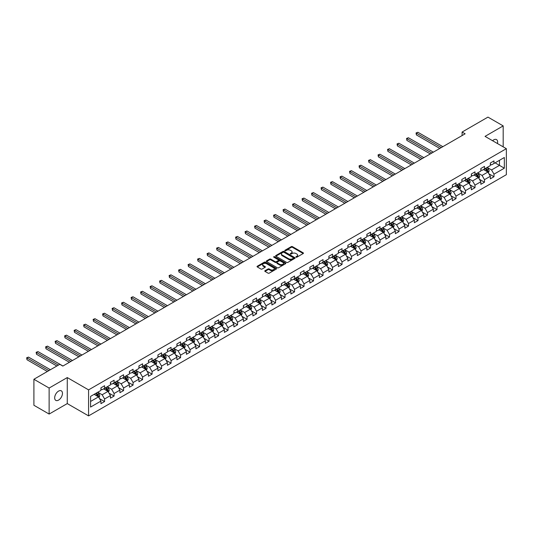 <?xml version="1.0" encoding="UTF-8"?>
<svg xmlns="http://www.w3.org/2000/svg" width="533" height="533" viewBox="0 0 533 533"><rect width="100%" height="100%" fill="white"/><g stroke="black" fill="none" stroke-linecap="round" stroke-linejoin="round"><path stroke-width="0.8" d="M296.022 257.192A0.593 0.34 0 0 0 296.854 257.192L303.204 253.528A0.846 0.486 0 0 0 303.457 253.182A0.846 0.486 0 0 0 303.204 252.842L292.45 246.632A0.846 0.486 0 0 0 291.258 246.632L284.908 250.297A0.593 0.34 0 0 0 285.741 250.776L286.561 250.303A2.705 1.559 0 0 1 290.385 250.303L291.284 250.823A2.705 1.559 0 0 1 292.077 251.922A2.705 1.559 0 0 1 291.284 253.028L290.465 253.501A0.593 0.34 0 0 0 291.298 253.988L292.124 253.515A2.705 1.559 0 0 1 295.948 253.515L296.841 254.028A2.705 1.559 0 0 1 297.634 255.134A2.705 1.559 0 0 1 296.841 256.24L296.022 256.713A0.593 0.34 0 0 0 296.022 257.192L296.022 256.713M58.563 400.103A5.51 3.185 120 0 0 62.161 395.246A5.51 3.185 120 0 0 61.322 390.836A5.51 3.185 120 0 0 58.563 391.109A5.51 3.185 120 0 0 54.966 395.959A5.51 3.185 120 0 0 55.812 400.376A5.51 3.185 120 0 0 58.563 400.103M497.469 143.55A5.51 3.185 120 0 0 496.503 139.579A5.51 3.185 120 0 0 493.745 139.853A5.51 3.185 120 0 0 492.585 140.732M265.021 270.711A0.846 0.486 0 0 0 264.774 271.057A0.846 0.486 0 0 0 265.021 271.404L268.039 273.143A0.846 0.486 0 0 0 269.232 273.143L276.287 269.072A0.846 0.486 0 0 0 276.534 268.725A0.846 0.486 0 0 0 276.287 268.385L265.527 262.169A0.846 0.486 0 0 0 264.335 262.169L257.279 266.24A0.846 0.486 0 0 0 257.033 266.587A0.846 0.486 0 0 0 257.279 266.933L260.923 269.038A0.846 0.486 0 0 0 262.123 269.038L265.141 267.293A0.846 0.486 0 0 0 265.387 266.953A0.846 0.486 0 0 0 265.141 266.607L263.329 265.561A2.259 1.306 0 0 1 262.669 264.641A2.259 1.306 0 0 1 264.068 263.435A2.259 1.306 0 0 1 266.527 263.715L273.609 267.806A2.259 1.306 0 0 1 274.275 268.725A2.259 1.306 0 0 1 272.876 269.931A2.259 1.306 0 0 1 270.411 269.651L269.232 268.972A0.846 0.486 0 0 0 268.039 268.972L265.021 270.711L265.021 271.404L268.039 269.671L268.039 268.972M67.271 377.571L49.129 388.051L33.905 379.263L33.905 405.273L49.129 414.061L67.271 403.588L88.578 415.887L88.578 389.876L67.271 377.571L67.271 403.588M503.185 146.848L503.185 125.901L485.043 136.375L506.35 148.68L88.578 389.876M503.185 125.901L487.962 117.113L462.091 132.051L462.091 135.569M33.905 379.263L59.783 364.319L62.827 366.078L465.136 133.81L462.091 132.051M286.621 262.416A0.846 0.486 0 0 0 287.82 262.416L294.869 258.345A0.846 0.486 0 0 0 295.115 257.999A0.846 0.486 0 0 0 294.869 257.652L284.116 251.443A0.846 0.486 0 0 0 282.916 251.443L275.867 255.514A0.846 0.486 0 0 0 275.621 255.86A0.846 0.486 0 0 0 275.867 256.206L286.621 262.416M274.042 257.326A0.593 0.34 0 0 1 274.642 257.406L274.642 256.706L285.575 263.016A0.846 0.486 0 0 1 285.828 263.362A0.846 0.486 0 0 1 285.575 263.708L278.526 267.779A0.846 0.486 0 0 1 277.333 267.779L266.573 261.57L266.573 260.877A0.846 0.486 0 0 0 266.327 261.223A0.846 0.486 0 0 0 266.573 261.57M266.573 260.877L269.591 259.138A0.846 0.486 0 0 1 270.784 259.138L275.148 261.656A0.846 0.486 0 0 0 276.347 261.656L278.346 260.497A0.846 0.486 0 0 0 278.592 260.151A0.846 0.486 0 0 0 278.346 259.811L273.802 257.186A0.593 0.34 0 0 1 274.642 256.706M88.578 415.887L506.35 174.691L506.35 148.68M99.504 398.611L104.588 401.549L104.588 398.977L110.438 395.606L110.438 398.171L114.089 396.059L114.089 393.494L119.932 390.123L119.932 392.688L123.583 390.576L123.583 388.011L129.432 384.639L129.432 387.205L133.083 385.093L133.083 382.527L138.926 379.156L138.926 381.721L142.584 379.609L142.584 377.044L148.427 373.673L148.427 376.238L152.078 374.126L152.078 371.561L157.921 368.19L157.921 370.755L161.579 368.643L161.579 366.078L167.422 362.707L167.422 365.272L171.073 363.16L171.073 360.594L176.916 357.223L176.916 359.788L180.574 357.676L180.574 355.111L186.417 351.74L186.417 354.305L190.068 352.193L190.068 349.628L195.911 346.257L195.911 348.822L199.569 346.71L199.569 344.145L205.412 340.774L205.412 343.339L209.063 341.227L209.063 338.662L214.906 335.29L214.906 337.855L218.563 335.743L218.563 333.178L224.406 329.807L224.406 332.372L228.057 330.26L228.057 327.695L233.907 324.324L233.907 326.889L237.558 324.777L237.558 322.212L243.401 318.841L243.401 321.406L247.052 319.294L247.052 316.729L252.902 313.357L252.902 315.922L256.553 313.81L256.553 311.245L262.396 307.874L262.396 310.439L266.047 308.327L266.047 305.762L271.897 302.391L271.897 304.956L275.548 302.844L275.548 300.279L281.391 296.908L281.391 299.473L285.042 297.361L285.042 294.796L290.891 291.424L290.891 293.989L294.542 291.877L294.542 289.312L300.385 285.941L300.385 288.506L304.037 286.394L304.037 283.829L309.886 280.451L309.886 283.023L313.537 280.911L313.537 278.346L319.38 274.968L319.38 277.54L323.038 275.428L323.038 272.863L328.881 269.485L328.881 272.057L332.532 269.945L332.532 267.379L338.375 264.002L338.375 266.573L342.033 264.461L342.033 261.896L347.876 258.518L347.876 261.09L351.527 258.978L351.527 256.413L357.37 253.035L357.37 255.607L361.028 253.495L361.028 250.93L366.871 247.552L366.871 250.124L370.522 248.012L370.522 245.446L376.365 242.069L376.365 244.634L380.022 242.528L380.022 239.963L385.865 236.585L385.865 239.15L389.516 237.045L389.516 234.48L395.359 231.102L395.359 233.667L399.017 231.562L399.017 228.997L404.86 225.619L404.86 228.184L408.511 226.079L408.511 223.514L414.361 220.136L414.361 222.701L418.012 220.595L418.012 218.03L423.855 214.652L423.855 217.217L427.506 215.112L427.506 212.547L433.356 209.169L433.356 211.734L437.007 209.629L437.007 207.064L442.85 203.686L442.85 206.251L446.501 204.146L446.501 201.581L452.35 198.203L452.35 200.768L456.001 198.662L456.001 196.097L461.845 192.719L461.845 195.285L465.496 193.179L465.496 190.614L471.345 187.236L471.345 189.801L474.996 187.696L474.996 185.131L480.839 181.753L480.839 184.318L484.49 182.213L484.49 179.648L490.34 176.27L490.34 178.835L493.991 176.729L493.991 174.164L504.338 168.188L504.338 157.501L499.468 160.313L499.468 165.377L504.338 168.188M104.588 401.549L100.937 403.654L100.937 401.089L90.59 407.065L90.59 396.379L100.937 390.403L100.937 387.837L104.588 385.725L104.588 388.297L110.438 384.919L110.438 382.354L114.089 380.242L114.089 382.807L119.932 379.436L119.932 376.871L123.583 374.759L123.583 377.324L129.432 373.953L129.432 371.388L133.083 369.276L133.083 371.841L138.926 368.47L138.926 365.905L142.584 363.792L142.584 366.358L148.427 362.986L148.427 360.421L152.078 358.309L152.078 360.874L157.921 357.503L157.921 354.938L161.579 352.826L161.579 355.391L167.422 352.02L167.422 349.455L171.073 347.343L171.073 349.908L176.916 346.537L176.916 343.972L180.574 341.86L180.574 344.425L186.417 341.053L186.417 338.488L190.068 336.376L190.068 338.941L195.911 335.57L195.911 333.005L199.569 330.893L199.569 333.458L205.412 330.087L205.412 327.522L209.063 325.41L209.063 327.975L214.906 324.604L214.906 322.039L218.563 319.927L218.563 322.492L224.406 319.12L224.406 316.555L228.057 314.443L228.057 317.008L233.907 313.637L233.907 311.072L237.558 308.96L237.558 311.525L243.401 308.154L243.401 305.589L247.052 303.477L247.052 306.042L252.902 302.671L252.902 300.106L256.553 297.994L256.553 300.559L262.396 297.187L262.396 294.622L266.047 292.51L266.047 295.075L271.897 291.704L271.897 289.139L275.548 287.027L275.548 289.592L281.391 286.221L281.391 283.656L285.042 281.544L285.042 284.109L290.891 280.738L290.891 278.173L294.542 276.061L294.542 278.626L300.385 275.255L300.385 272.689L304.037 270.577L304.037 273.143L309.886 269.771L309.886 267.2L313.537 265.094L313.537 267.659L319.38 264.288L319.38 261.716L323.038 259.611L323.038 262.176L328.881 258.805L328.881 256.233L332.532 254.128L332.532 256.693L338.375 253.322L338.375 250.75L342.033 248.644L342.033 251.21L347.876 247.838L347.876 245.267L351.527 243.161L351.527 245.726L357.37 242.355L357.37 239.783L361.028 237.678L361.028 240.243L366.871 236.872L366.871 234.3L370.522 232.195L370.522 234.76L376.365 231.382L376.365 228.817L380.022 226.712L380.022 229.277L385.865 225.899L385.865 223.334L389.516 221.228L389.516 223.793L395.359 220.415L395.359 217.85L399.017 215.745L399.017 218.31L404.86 214.932L404.86 212.367L408.511 210.262L408.511 212.827L414.361 209.449L414.361 206.884L418.012 204.779L418.012 207.344L423.855 203.966L423.855 201.401L427.506 199.295L427.506 201.86L433.356 198.483L433.356 195.917L437.007 193.812L437.007 196.377L442.85 192.999L442.85 190.434L446.501 188.329L446.501 190.894L452.35 187.516L452.35 184.951L456.001 182.846L456.001 185.411L461.845 182.033L461.845 179.468L465.496 177.362L465.496 179.927L471.345 176.55L471.345 173.985L474.996 171.879L474.996 174.444L480.839 171.066L480.839 168.501L484.49 166.396L484.49 168.961L490.34 165.583L490.34 163.018L493.991 160.913L493.991 163.478L504.338 157.501M103.615 388.857L107.999 391.389L102.156 394.76L97.772 392.228M100.937 388.997L102.156 389.703L104.588 388.297M102.156 394.76L104.588 398.977M107.999 391.389L110.438 395.606M113.116 383.374L117.5 385.905L111.65 389.277L107.273 386.745M110.438 383.513L111.65 384.22L114.089 382.807M111.65 389.277L114.089 393.494M117.5 385.905L119.932 390.123M122.61 377.89L126.994 380.422L121.151 383.793L116.767 381.262M119.932 378.03L121.151 378.736L123.583 377.324M121.151 383.793L123.583 388.011M126.994 380.422L129.432 384.639M132.111 372.407L136.495 374.939L130.652 378.31L126.268 375.778M129.432 372.547L130.652 373.247L133.083 371.841M130.652 378.31L133.083 382.527M136.495 374.939L138.926 379.156M141.605 366.924L145.989 369.456L140.146 372.827L135.762 370.295M138.926 367.064L140.146 367.763L142.584 366.358M140.146 372.827L142.584 377.044M145.989 369.456L148.427 373.673M151.106 361.441L155.489 363.972L149.646 367.344L145.262 364.812M148.427 361.581L149.646 362.28L152.078 360.874M149.646 367.344L152.078 371.561M155.489 363.972L157.921 368.19M160.6 355.957L164.983 358.489L159.14 361.86L154.757 359.329M157.921 356.097L159.14 356.797L161.579 355.391M159.14 361.86L161.579 366.078M164.983 358.489L167.422 362.707M170.1 350.474L174.484 353.006L168.641 356.377L164.257 353.845M167.422 350.614L168.641 351.314L171.073 349.908M168.641 356.377L171.073 360.594M174.484 353.006L176.916 357.223M179.594 344.991L183.978 347.523L178.135 350.894L173.751 348.362M176.916 345.131L178.135 345.83L180.574 344.425M178.135 350.894L180.574 355.111M183.978 347.523L186.417 351.74M189.095 339.508L193.479 342.039L187.636 345.411L183.252 342.879M186.417 339.648L187.636 340.347L190.068 338.941M187.636 345.411L190.068 349.628M193.479 342.039L195.911 346.257M198.589 334.024L202.973 336.556L197.13 339.927L192.746 337.396M195.911 334.164L197.13 334.864L199.569 333.458M197.13 339.927L199.569 344.145M202.973 336.556L205.412 340.774M208.09 328.541L212.474 331.073L206.631 334.444L202.247 331.912M205.412 328.681L206.631 329.381L209.063 327.975M206.631 334.444L209.063 338.662M212.474 331.073L214.906 335.29M217.591 323.058L221.968 325.59L216.125 328.961L211.741 326.429M214.906 323.198L216.125 323.897L218.563 322.492M216.125 328.961L218.563 333.178M221.968 325.59L224.406 329.807M227.085 317.575L231.469 320.106L225.626 323.478L221.242 320.946M224.406 317.715L225.626 318.414L228.057 317.008M225.626 323.478L228.057 327.695M231.469 320.106L233.907 324.324M236.585 312.091L240.969 314.623L235.12 317.994L230.736 315.463M233.907 312.231L235.12 312.931L237.558 311.525M235.12 317.994L237.558 322.212M240.969 314.623L243.401 318.841M246.079 306.608L250.463 309.14L244.62 312.511L240.236 309.979M243.401 306.748L244.62 307.448L247.052 306.042M244.62 312.511L247.052 316.729M250.463 309.14L252.902 313.357M255.58 301.125L259.964 303.65L254.114 307.028L249.73 304.496M252.902 301.265L254.114 301.964L256.553 300.559M254.114 307.028L256.553 311.245M259.964 303.65L262.396 307.874M265.074 295.642L269.458 298.167L263.615 301.545L259.231 299.013M262.396 295.782L263.615 296.481L266.047 295.075M263.615 301.545L266.047 305.762M269.458 298.167L271.897 302.391M274.575 290.159L278.959 292.684L273.109 296.062L268.725 293.53M271.897 290.298L273.109 290.998L275.548 289.592M273.109 296.062L275.548 300.279M278.959 292.684L281.391 296.908M284.069 284.675L288.453 287.2L282.61 290.578L278.226 288.047M281.391 284.815L282.61 285.515L285.042 284.109M282.61 290.578L285.042 294.796M288.453 287.2L290.891 291.424M293.57 279.192L297.954 281.717L292.104 285.095L287.72 282.563M290.891 279.332L292.104 280.032L294.542 278.626M292.104 285.095L294.542 289.312M297.954 281.717L300.385 285.941M303.064 273.709L307.448 276.234L301.605 279.612L297.221 277.08M300.385 273.849L301.605 274.548L304.037 273.143M301.605 279.612L304.037 283.829M307.448 276.234L309.886 280.451M312.565 268.226L316.948 270.751L311.099 274.129L306.722 271.597M309.886 268.365L311.099 269.065L313.537 267.659M311.099 274.129L313.537 278.346M316.948 270.751L319.38 274.968M322.059 262.736L326.443 265.267L320.599 268.645L316.216 266.114M319.38 262.882L320.599 263.582L323.038 262.176M320.599 268.645L323.038 272.863M326.443 265.267L328.881 269.485M331.559 257.252L335.943 259.784L330.1 263.162L325.716 260.63M328.881 257.399L330.1 258.099L332.532 256.693M330.1 263.162L332.532 267.379M335.943 259.784L338.375 264.002M341.053 251.769L345.437 254.301L339.594 257.679L335.21 255.147M338.375 251.916L339.594 252.615L342.033 251.21M339.594 257.679L342.033 261.896M345.437 254.301L347.876 258.518M350.554 246.286L354.938 248.818L349.095 252.196L344.711 249.664M347.876 246.433L349.095 247.132L351.527 245.726M349.095 252.196L351.527 256.413M354.938 248.818L357.37 253.035M360.048 240.803L364.432 243.334L358.589 246.712L354.205 244.181M357.37 240.949L358.589 241.649L361.028 240.243M358.589 246.712L361.028 250.93M364.432 243.334L366.871 247.552M369.549 235.32L373.933 237.851L368.09 241.229L363.706 238.697M366.871 235.459L368.09 236.166L370.522 234.76M368.09 241.229L370.522 245.446M373.933 237.851L376.365 242.069M379.043 229.836L383.427 232.368L377.584 235.746L373.2 233.214M376.365 229.976L377.584 230.682L380.022 229.277M377.584 235.746L380.022 239.963M383.427 232.368L385.865 236.585M388.544 224.353L392.928 226.885L387.085 230.263L382.701 227.731M385.865 224.493L387.085 225.199L389.516 223.793M387.085 230.263L389.516 234.48M392.928 226.885L395.359 231.102M398.044 218.87L402.422 221.402L396.579 224.779L392.195 222.248M395.359 219.01L396.579 219.716L399.017 218.31M396.579 224.779L399.017 228.997M402.422 221.402L404.86 225.619M407.538 213.387L411.922 215.918L406.079 219.296L401.695 216.764M404.86 213.526L406.079 214.233L408.511 212.827M406.079 219.296L408.511 223.514M411.922 215.918L414.361 220.136M417.039 207.903L421.423 210.435L415.573 213.813L411.19 211.281M414.361 208.043L415.573 208.749L418.012 207.344M415.573 213.813L418.012 218.03M421.423 210.435L423.855 214.652M426.533 202.42L430.917 204.952L425.074 208.33L420.69 205.798M423.855 202.56L425.074 203.266L427.506 201.86M425.074 208.33L427.506 212.547M430.917 204.952L433.356 209.169M436.034 196.937L440.418 199.469L434.568 202.846L430.184 200.315M433.356 197.077L434.568 197.783L437.007 196.377M434.568 202.846L437.007 207.064M440.418 199.469L442.85 203.686M445.528 191.454L449.912 193.985L444.069 197.363L439.685 194.831M442.85 191.594L444.069 192.3L446.501 190.894M444.069 197.363L446.501 201.581M449.912 193.985L452.35 198.203M455.029 185.97L459.413 188.502L453.563 191.88L449.179 189.348M452.35 186.11L453.563 186.816L456.001 185.411M453.563 191.88L456.001 196.097M459.413 188.502L461.845 192.719M464.523 180.487L468.907 183.019L463.064 186.397L458.68 183.865M461.845 180.627L463.064 181.333L465.496 179.927M463.064 186.397L465.496 190.614M468.907 183.019L471.345 187.236M474.024 175.004L478.407 177.536L472.558 180.914L468.174 178.382M471.345 175.144L472.558 175.85L474.996 174.444M472.558 180.914L474.996 185.131M478.407 177.536L480.839 181.753M483.518 169.521L487.902 172.052L482.059 175.424L477.675 172.899M480.839 169.661L482.059 170.367L484.49 168.961M482.059 175.424L484.49 179.648M487.902 172.052L490.34 176.27M495.084 162.845L499.468 165.377L491.553 169.94L487.175 167.415M490.34 164.177L491.553 164.884L493.991 163.478M491.553 169.94L493.991 174.164M49.129 388.051L49.129 414.061M90.59 401.442L98.505 396.872L94.121 394.34M98.505 396.872L100.937 401.089M488.908 173.791L493.991 176.729M479.407 179.275L484.49 182.213M469.913 184.758L474.996 187.696M460.412 190.241L465.496 193.179M450.918 195.724L456.001 198.662M441.417 201.208L446.501 204.146M431.923 206.691L437.007 209.629M422.422 212.174L427.506 215.112M412.928 217.657L418.012 220.595M403.428 223.14L408.511 226.079M393.934 228.624L399.017 231.562M384.433 234.107L389.516 237.045M374.939 239.59L380.022 242.528M365.438 245.073L370.522 248.012M355.944 250.557L361.028 253.495M346.443 256.04L351.527 258.978M336.949 261.53L342.033 264.461M327.449 267.013L332.532 269.945M317.954 272.496L323.038 275.428M308.454 277.979L313.537 280.911M298.953 283.463L304.037 286.394M289.459 288.946L294.542 291.877M279.958 294.429L285.042 297.361M270.464 299.912L275.548 302.844M260.963 305.396L266.047 308.327M251.469 310.879L256.553 313.81M241.969 316.362L247.052 319.294M232.475 321.845L237.558 324.777M222.974 327.329L228.057 330.26M213.48 332.812L218.563 335.743M203.979 338.295L209.063 341.227M194.485 343.778L199.569 346.71M184.984 349.262L190.068 352.193M175.49 354.745L180.574 357.676M165.99 360.228L171.073 363.16M156.495 365.711L161.579 368.643M146.995 371.195L152.078 374.126M137.501 376.678L142.584 379.609M128 382.161L133.083 385.093M118.499 387.644L123.583 390.576M109.005 393.127L114.089 396.059M296.255 257.279L296.841 256.939A2.705 1.559 0 0 0 297.634 255.84L297.634 255.134M292.077 251.922L292.077 252.629A2.705 1.559 0 0 1 291.284 253.735L290.698 254.068M303.204 252.842L303.204 253.528L292.45 247.332A0.846 0.486 0 0 0 291.258 247.332L285.142 250.863M294.856 258.352L284.116 252.142A0.846 0.486 0 0 0 282.916 252.142L275.881 256.213M293.377 258.239A0.593 0.34 0 0 0 293.377 257.759L283.936 252.302A0.593 0.34 0 0 0 283.096 252.302L282.23 252.802A2.705 1.559 0 0 0 281.437 253.908A2.705 1.559 0 0 0 282.23 255.014L288.686 258.738A2.705 1.559 0 0 0 292.51 258.738L293.377 258.239L293.377 258.945A0.593 0.34 0 0 0 293.55 258.698L293.55 257.999M281.437 253.908L281.437 254.614A2.705 1.559 0 0 0 282.23 255.713L282.23 255.014M293.377 258.945L292.51 259.444A2.705 1.559 0 0 1 288.686 259.444L282.23 255.713M266.587 261.576L269.591 259.837L269.591 259.138M278.592 260.151L278.592 260.857A0.846 0.486 0 0 1 278.346 261.203L276.347 262.356A0.846 0.486 0 0 1 275.148 262.356L270.784 259.837A0.846 0.486 0 0 0 269.591 259.837M274.642 257.406L285.568 263.715M279.678 264.268A2.259 1.306 0 0 0 282.137 264.548A2.259 1.306 0 0 0 283.536 263.342A2.259 1.306 0 0 0 282.876 262.423L280.378 260.983A0.846 0.486 0 0 0 279.185 260.983L277.18 262.136A0.846 0.486 0 0 0 276.933 262.483A0.846 0.486 0 0 0 277.18 262.829L279.678 264.268L279.678 264.974A2.259 1.306 0 0 0 282.137 265.254A2.259 1.306 0 0 0 283.536 264.048L283.536 263.342M276.933 262.483L276.933 263.189A0.846 0.486 0 0 0 277.18 263.529L277.18 262.829M279.678 264.974L277.18 263.529M274.275 268.725L274.275 269.431A2.259 1.306 0 0 1 272.876 270.637A2.259 1.306 0 0 1 270.411 270.351L269.232 269.671A0.846 0.486 0 0 0 268.039 269.671M262.669 264.641L262.669 265.341A2.259 1.306 0 0 0 263.329 266.267L263.329 265.561M265.141 266.607L265.141 267.293L263.329 266.267M276.274 269.078L265.527 262.876A0.846 0.486 0 0 0 264.335 262.876L257.292 266.94M488.381 172.885L489.107 171.06A2.279 1.319 -120 0 0 488.381 169.121L487.122 167.442M484.93 170.34L484.077 169.201M442.85 146.675L417.905 132.271L416.386 133.15L416.386 134.909L439.805 148.434M485.237 168.528L486.496 170.207A2.279 1.319 60 0 1 487.149 171.579L487.875 171.16A2.279 1.319 -120 0 0 487.222 169.787L485.969 168.108M485.396 168.441L486.789 170.3A1.159 0.673 60 0 1 487.002 170.653L487.875 171.16M416.386 134.909L416.053 132.957L441.331 147.554M416.053 132.957L417.905 132.271M478.887 178.368L479.613 176.543A2.279 1.319 -120 0 0 478.881 174.604L477.628 172.925M475.436 175.823L474.583 174.684M433.356 152.158L408.411 137.754L406.886 138.633L406.886 140.392L430.311 153.917M475.736 174.011L476.995 175.69A2.279 1.319 60 0 1 477.648 177.063L478.381 176.643A2.279 1.319 -120 0 0 477.728 175.27L476.469 173.591M475.896 173.925L477.288 175.783A1.159 0.673 60 0 1 477.501 176.137L478.381 176.643M406.886 140.392L406.552 138.44L431.83 153.038M406.552 138.44L408.411 137.754M469.386 183.852L470.113 182.026A2.279 1.319 -120 0 0 469.386 180.087L468.127 178.408M465.935 181.307L465.082 180.167M423.855 157.641L398.911 143.237L397.391 144.117L397.391 145.875L420.81 159.4M466.242 179.494L467.494 181.173A2.279 1.319 60 0 1 468.147 182.546L468.88 182.126A2.279 1.319 -120 0 0 468.227 180.754L466.975 179.075M466.402 179.408L467.794 181.267A1.159 0.673 60 0 1 468.007 181.62L468.88 182.126M397.391 145.875L397.052 143.923L422.336 158.521M397.052 143.923L398.911 143.237M459.892 189.335L460.619 187.509A2.279 1.319 -120 0 0 459.886 185.571L458.633 183.892M456.441 186.79L455.588 185.651M414.354 163.125L389.416 148.727L387.891 149.6L387.891 151.359L411.316 164.884M456.741 184.978L458 186.657A2.279 1.319 60 0 1 458.653 188.029L459.386 187.609A2.279 1.319 -120 0 0 458.733 186.237L457.474 184.558M456.901 184.891L458.293 186.75A1.159 0.673 60 0 1 458.507 187.103L459.386 187.609M387.891 151.359L387.558 149.407L412.835 164.004M387.558 149.407L389.416 148.727M450.392 194.818L451.118 192.993A2.279 1.319 -120 0 0 450.392 191.054L449.132 189.375M446.94 192.273L446.088 191.134M404.86 168.608L379.916 154.21L378.397 155.083L378.397 156.842L401.815 170.367M447.247 190.461L448.5 192.14A2.279 1.319 60 0 1 449.152 193.512L449.885 193.093A2.279 1.319 -120 0 0 449.232 191.72L447.973 190.041M447.407 190.374L448.799 192.233A1.159 0.673 60 0 1 449.013 192.586L449.885 193.093M378.397 156.842L378.057 154.89L403.334 169.487M378.057 154.89L379.916 154.21M440.898 200.301L441.617 198.476A2.279 1.319 -120 0 0 440.891 196.537L439.638 194.858M437.446 197.756L436.594 196.617M395.359 174.091L370.422 159.693L368.896 160.566L368.896 162.325L392.321 175.85M437.746 195.944L439.005 197.623A2.279 1.319 60 0 1 439.658 198.996L440.391 198.576A2.279 1.319 -120 0 0 439.738 197.203L438.479 195.524M437.906 195.858L439.299 197.716A1.159 0.673 60 0 1 439.512 198.069L440.391 198.576M368.896 162.325L368.563 160.373L393.84 174.971M368.563 160.373L370.422 159.693M431.397 205.785L432.123 203.959A2.279 1.319 -120 0 0 431.397 202.02L430.138 200.341M427.946 203.24L427.093 202.1M385.865 179.574L360.921 165.177L359.402 166.049L359.402 167.808L382.821 181.333M428.252 201.434L429.505 203.106A2.279 1.319 60 0 1 430.158 204.479L430.891 204.059A2.279 1.319 -120 0 0 430.238 202.687L428.978 201.008M428.412 201.341L429.805 203.2A1.159 0.673 60 0 1 430.018 203.553L430.891 204.059M359.402 167.808L359.062 165.856L384.34 180.454M359.062 165.856L360.921 165.177M421.903 211.268L422.622 209.442A2.279 1.319 -120 0 0 421.896 207.504L420.644 205.825M418.452 208.723L417.599 207.584M376.365 185.058L351.427 170.66L349.901 171.533L349.901 173.292L373.32 186.816M418.751 206.917L420.011 208.59A2.279 1.319 60 0 1 420.664 209.962L421.396 209.542A2.279 1.319 -120 0 0 420.737 208.17L419.484 206.491M418.911 206.824L420.304 208.683A1.159 0.673 60 0 1 420.517 209.036L421.396 209.542M349.901 173.292L349.568 171.34L374.846 185.937M349.568 171.34L351.427 170.66M412.402 216.751L413.128 214.926A2.279 1.319 -120 0 0 412.402 212.987L411.143 211.308M408.951 214.206L408.098 213.067M366.871 190.541L341.926 176.143L340.407 177.016L340.407 178.775L363.826 192.3M409.257 212.401L410.51 214.073A2.279 1.319 60 0 1 411.163 215.445L411.896 215.026A2.279 1.319 -120 0 0 411.243 213.653L409.984 211.974M409.417 212.307L410.81 214.166A1.159 0.673 60 0 1 411.023 214.519L411.896 215.026M340.407 178.775L340.067 176.823L365.345 191.42M340.067 176.823L341.926 176.143M402.908 222.234L403.628 220.409A2.279 1.319 -120 0 0 402.901 218.47L401.642 216.791M399.457 219.689L398.604 218.55M357.37 196.024L332.432 181.626L330.906 182.506L330.906 184.258L354.325 197.783M399.757 217.884L401.016 219.556A2.279 1.319 60 0 1 401.669 220.929L402.395 220.509A2.279 1.319 -120 0 0 401.742 219.136L400.49 217.457M399.917 217.79L401.309 219.649A1.159 0.673 60 0 1 401.522 220.002L402.395 220.509M330.906 184.258L330.573 182.306L355.851 196.904M330.573 182.306L332.432 181.626M393.407 227.718L394.134 225.892A2.279 1.319 -120 0 0 393.407 223.953L392.148 222.274M389.956 225.173L389.103 224.033M347.876 201.507L322.931 187.11L321.412 187.989L321.412 189.741L344.831 203.266M390.263 223.367L391.515 225.039A2.279 1.319 60 0 1 392.168 226.412L392.901 225.992A2.279 1.319 -120 0 0 392.248 224.62L390.989 222.941M390.423 223.274L391.815 225.133A1.159 0.673 60 0 1 392.022 225.486L392.901 225.992M321.412 189.741L321.073 187.796L346.35 202.387M321.073 187.796L322.931 187.11M383.913 233.201L384.633 231.375A2.279 1.319 -120 0 0 383.907 229.437L382.647 227.758M380.462 230.656L379.609 229.516M338.375 206.991L313.431 192.593L311.912 193.472L311.912 195.225L335.33 208.749M380.762 228.85L382.021 230.523A2.279 1.319 60 0 1 382.674 231.895L383.4 231.475A2.279 1.319 -120 0 0 382.747 230.103L381.495 228.424M380.922 228.757L382.314 230.616A1.159 0.673 60 0 1 382.527 230.969L383.4 231.475M311.912 195.225L311.578 193.279L336.856 207.87M311.578 193.279L313.431 192.593M374.413 238.684L375.139 236.859A2.279 1.319 -120 0 0 374.406 234.92L373.153 233.241M370.961 236.139L370.109 235M328.881 212.474L303.937 198.076L302.411 198.956L302.411 200.708L325.836 214.233M371.268 234.333L372.52 236.006A2.279 1.319 60 0 1 373.173 237.378L373.906 236.958A2.279 1.319 -120 0 0 373.253 235.586L371.994 233.907M371.421 234.24L372.82 236.099A1.159 0.673 60 0 1 373.027 236.452L373.906 236.958M302.411 200.708L302.078 198.762L327.355 213.353M302.078 198.762L303.937 198.076M364.918 244.167L365.638 242.342A2.279 1.319 -120 0 0 364.912 240.403L363.653 238.724M361.467 241.622L360.608 240.483M319.38 217.957L294.436 203.559L292.917 204.439L292.917 206.191L316.336 219.716M361.767 239.817L363.026 241.489A2.279 1.319 60 0 1 363.679 242.861L364.405 242.442A2.279 1.319 -120 0 0 363.753 241.069L362.5 239.39M361.927 239.723L363.319 241.582A1.159 0.673 60 0 1 363.533 241.935L364.405 242.442M292.917 206.191L292.584 204.246L317.861 218.836M292.584 204.246L294.436 203.559M355.418 249.651L356.144 247.825A2.279 1.319 -120 0 0 355.411 245.886L354.159 244.207M351.967 247.105L351.114 245.966M309.886 223.44L284.942 209.043L283.416 209.922L283.416 211.674L306.841 225.199M352.273 245.3L353.526 246.972A2.279 1.319 60 0 1 354.179 248.345L354.911 247.925A2.279 1.319 -120 0 0 354.258 246.552L352.999 244.874M352.426 245.207L353.825 247.065A1.159 0.673 60 0 1 354.032 247.419L354.911 247.925M283.416 211.674L283.083 209.729L308.36 224.32M283.083 209.729L284.942 209.043M345.924 255.134L346.643 253.315A2.279 1.319 -120 0 0 345.917 251.369L344.658 249.691M342.472 252.589L341.613 251.449M300.385 228.924L275.441 214.526L273.922 215.405L273.922 217.158L297.341 230.682M342.772 250.783L344.032 252.455A2.279 1.319 60 0 1 344.684 253.828L345.411 253.408A2.279 1.319 -120 0 0 344.758 252.036L343.505 250.357M342.932 250.69L344.325 252.549A1.159 0.673 60 0 1 344.538 252.902L345.411 253.408M273.922 217.158L273.589 215.212L298.866 229.803M273.589 215.212L275.441 214.526M336.423 260.617L337.149 258.798A2.279 1.319 -120 0 0 336.416 256.853L335.164 255.174M332.972 258.072L332.119 256.933M290.891 234.407L265.947 220.009L264.421 220.889L264.421 222.641L287.847 236.166M333.278 256.266L334.531 257.939A2.279 1.319 60 0 1 335.184 259.311L335.917 258.891A2.279 1.319 -120 0 0 335.264 257.519L334.004 255.84M333.431 256.173L334.831 258.032A1.159 0.673 60 0 1 335.037 258.385L335.917 258.891M264.421 222.641L264.088 220.695L289.366 235.286M264.088 220.695L265.947 220.009M326.922 266.1L327.648 264.281A2.279 1.319 -120 0 0 326.922 262.336L325.663 260.657M323.471 263.555L322.618 262.416M281.391 239.89L256.446 225.492L254.927 226.372L254.927 228.124L278.346 241.649M323.778 261.75L325.037 263.422A2.279 1.319 60 0 1 325.69 264.794L326.416 264.375A2.279 1.319 -120 0 0 325.763 263.002L324.51 261.323M323.937 261.656L325.33 263.515A1.159 0.673 60 0 1 325.543 263.868L326.416 264.375M254.927 228.124L254.594 226.179L279.872 240.769M254.594 226.179L256.446 225.492M317.428 271.583L318.154 269.765A2.279 1.319 -120 0 0 317.421 267.819L316.169 266.14M313.977 269.038L313.124 267.899M271.897 245.373L246.952 230.976L245.427 231.855L245.427 233.607L268.852 247.132M314.277 267.233L315.536 268.912A2.279 1.319 60 0 1 316.189 270.278L316.922 269.858A2.279 1.319 -120 0 0 316.269 268.485L315.01 266.806M314.437 267.14L315.836 268.998A1.159 0.673 60 0 1 316.042 269.352L316.922 269.858M245.427 233.607L245.093 231.662L270.371 246.253M245.093 231.662L246.952 230.976M307.927 277.067L308.654 275.248A2.279 1.319 -120 0 0 307.927 273.302L306.668 271.623M304.476 274.522L303.623 273.382M262.396 250.856L237.451 236.459L235.932 237.338L235.932 239.097L259.351 252.615M304.783 272.716L306.042 274.395A2.279 1.319 60 0 1 306.695 275.768L307.421 275.341A2.279 1.319 -120 0 0 306.768 273.969L305.516 272.29M304.943 272.623L306.335 274.482A1.159 0.673 60 0 1 306.548 274.835L307.421 275.341M235.932 239.097L235.599 237.145L260.877 251.736M235.599 237.145L237.451 236.459M298.433 282.55L299.16 280.731A2.279 1.319 -120 0 0 298.427 278.786L297.174 277.107M294.982 280.005L294.129 278.866M252.902 256.34L227.957 241.942L226.432 242.821L226.432 244.58L249.857 258.099M295.282 278.199L296.541 279.878A2.279 1.319 60 0 1 297.194 281.251L297.927 280.824A2.279 1.319 -120 0 0 297.274 279.452L296.015 277.773M295.442 278.106L296.841 279.965A1.159 0.673 60 0 1 297.048 280.318L297.927 280.824M226.432 244.58L226.099 242.628L251.376 257.219M226.099 242.628L227.957 241.942M288.933 288.033L289.659 286.214A2.279 1.319 -120 0 0 288.933 284.269L287.673 282.59M285.481 285.488L284.629 284.349M243.401 261.823L218.457 247.425L216.938 248.305L216.938 250.064L240.356 263.582M285.788 283.683L287.04 285.362A2.279 1.319 60 0 1 287.7 286.734L288.426 286.308A2.279 1.319 -120 0 0 287.773 284.935L286.521 283.256M285.948 283.589L287.34 285.448A1.159 0.673 60 0 1 287.554 285.801L288.426 286.308M216.938 250.064L216.605 248.111L241.882 262.702M216.605 248.111L218.457 247.425M279.439 293.516L280.165 291.698A2.279 1.319 -120 0 0 279.432 289.752L278.179 288.073M275.987 290.971L275.135 289.832M233.9 267.306L208.963 252.909L207.437 253.788L207.437 255.547L230.862 269.065M276.287 289.166L277.546 290.845A2.279 1.319 60 0 1 278.199 292.217L278.932 291.791A2.279 1.319 -120 0 0 278.279 290.418L277.02 288.746M276.447 289.073L277.84 290.931A1.159 0.673 60 0 1 278.053 291.284L278.932 291.791M207.437 255.547L207.104 253.595L232.381 268.186M207.104 253.595L208.963 252.909M269.938 299.006L270.664 297.181A2.279 1.319 -120 0 0 269.938 295.235L268.679 293.556M266.487 296.455L265.634 295.315M224.406 272.789L199.462 258.392L197.943 259.271L197.943 261.03L221.362 274.548M266.793 294.649L268.046 296.328A2.279 1.319 60 0 1 268.699 297.7L269.431 297.274A2.279 1.319 -120 0 0 268.779 295.902L267.519 294.229M266.953 294.556L268.346 296.415A1.159 0.673 60 0 1 268.559 296.768L269.431 297.274M197.943 261.03L197.603 259.078L222.887 273.669M197.603 259.078L199.462 258.392M260.444 304.49L261.163 302.664A2.279 1.319 -120 0 0 260.437 300.719L259.185 299.04M256.993 301.938L256.14 300.799M214.906 278.273L189.968 263.875L188.442 264.754L188.442 266.513L211.868 280.032M257.292 300.132L258.552 301.811A2.279 1.319 60 0 1 259.205 303.184L259.937 302.757A2.279 1.319 -120 0 0 259.285 301.385L258.025 299.713M257.452 300.039L258.845 301.898A1.159 0.673 60 0 1 259.058 302.251L259.937 302.757M188.442 266.513L188.109 264.561L213.387 279.152M188.109 264.561L189.968 263.875M250.943 309.973L251.669 308.147A2.279 1.319 -120 0 0 250.943 306.202L249.684 304.523M247.492 307.421L246.639 306.282M205.412 283.756L180.467 269.358L178.948 270.238L178.948 271.997L202.367 285.515M247.798 305.616L249.051 307.294A2.279 1.319 60 0 1 249.704 308.667L250.437 308.241A2.279 1.319 -120 0 0 249.784 306.868L248.525 305.196M247.958 305.522L249.351 307.381A1.159 0.673 60 0 1 249.564 307.734L250.437 308.241M178.948 271.997L178.608 270.044L203.886 284.635M178.608 270.044L180.467 269.358M241.449 315.456L242.169 313.631A2.279 1.319 -120 0 0 241.442 311.685L240.19 310.006M237.998 312.904L237.145 311.765M195.911 289.239L170.973 274.841L169.447 275.721L169.447 277.48L192.866 290.998M238.298 311.099L239.557 312.778A2.279 1.319 60 0 1 240.21 314.15L240.943 313.724A2.279 1.319 -120 0 0 240.29 312.351L239.031 310.679M238.458 311.005L239.85 312.864A1.159 0.673 60 0 1 240.063 313.217L240.943 313.724M169.447 277.48L169.114 275.528L194.392 290.119M169.114 275.528L170.973 274.841M231.948 320.939L232.674 319.114A2.279 1.319 -120 0 0 231.948 317.168L230.689 315.489M228.497 318.388L227.644 317.248M186.417 294.722L161.472 280.325L159.953 281.204L159.953 282.963L183.372 296.481M228.804 316.582L230.056 318.261A2.279 1.319 60 0 1 230.709 319.633L231.442 319.207A2.279 1.319 -120 0 0 230.789 317.835L229.53 316.162M228.963 316.489L230.356 318.348A1.159 0.673 60 0 1 230.569 318.701L231.442 319.207M159.953 282.963L159.614 281.011L184.891 295.602M159.614 281.011L161.472 280.325M222.454 326.423L223.174 324.597A2.279 1.319 -120 0 0 222.448 322.652L221.188 320.973M219.003 323.871L218.15 322.731M176.916 300.206L151.978 285.808L150.453 286.687L150.453 288.446L173.871 301.964M219.303 322.065L220.562 323.744A2.279 1.319 60 0 1 221.215 325.117L221.941 324.69A2.279 1.319 -120 0 0 221.288 323.318L220.036 321.646M219.463 321.972L220.855 323.831A1.159 0.673 60 0 1 221.068 324.184L221.941 324.69M150.453 288.446L150.119 286.494L175.397 301.085M150.119 286.494L151.978 285.808M212.953 331.906L213.68 330.08A2.279 1.319 -120 0 0 212.953 328.135L211.694 326.456M209.502 329.354L208.65 328.215M167.422 305.689L142.478 291.291L140.959 292.171L140.959 293.93L164.377 307.448M209.809 327.548L211.061 329.227A2.279 1.319 60 0 1 211.714 330.6L212.447 330.174A2.279 1.319 -120 0 0 211.794 328.801L210.535 327.129M209.969 327.455L211.361 329.314A1.159 0.673 60 0 1 211.568 329.667L212.447 330.174M140.959 293.93L140.619 291.977L165.896 306.568M140.619 291.977L142.478 291.291M203.459 337.389L204.179 335.563A2.279 1.319 -120 0 0 203.453 333.618L202.194 331.939M200.008 334.837L199.155 333.698M157.921 311.172L132.977 296.774L131.458 297.654L131.458 299.413L154.876 312.931M200.308 333.032L201.567 334.711A2.279 1.319 60 0 1 202.22 336.083L202.946 335.657A2.279 1.319 -120 0 0 202.293 334.284L201.041 332.612M200.468 332.938L201.86 334.804A1.159 0.673 60 0 1 202.074 335.157L202.946 335.657M131.458 299.413L131.125 297.461L156.402 312.052M131.125 297.461L132.977 296.774M193.959 342.872L194.685 341.047A2.279 1.319 -120 0 0 193.959 339.101L192.699 337.422M190.508 340.321L189.655 339.181M148.427 316.662L123.483 302.258L121.964 303.137L121.964 304.896L145.382 318.414M190.814 338.515L192.067 340.194A2.279 1.319 60 0 1 192.719 341.566L193.452 341.14A2.279 1.319 -120 0 0 192.799 339.768L191.54 338.095M190.967 338.422L192.366 340.287A1.159 0.673 60 0 1 192.573 340.64L193.452 341.14M121.964 304.896L121.624 302.944L146.901 317.535M121.624 302.944L123.483 302.258M184.465 348.355L185.184 346.53A2.279 1.319 -120 0 0 184.458 344.585L183.199 342.906M181.013 345.804L180.154 344.664M138.926 322.145L113.982 307.741L112.463 308.62L112.463 310.379L135.882 323.897M181.313 343.998L182.572 345.677A2.279 1.319 60 0 1 183.225 347.05L183.952 346.623A2.279 1.319 -120 0 0 183.299 345.251L182.046 343.578M181.473 343.905L182.866 345.77A1.159 0.673 60 0 1 183.079 346.124L183.952 346.623M112.463 310.379L112.13 308.427L137.407 323.018M112.13 308.427L113.982 307.741M174.964 353.839L175.69 352.013A2.279 1.319 -120 0 0 174.957 350.068L173.705 348.389M171.513 351.287L170.66 350.148M129.432 327.628L104.488 313.224L102.962 314.104L102.962 315.862L126.388 329.381M171.819 349.481L173.072 351.16A2.279 1.319 60 0 1 173.725 352.533L174.458 352.106A2.279 1.319 -120 0 0 173.805 350.734L172.545 349.062M171.972 349.388L173.372 351.254A1.159 0.673 60 0 1 173.578 351.607L174.458 352.106M102.962 315.862L102.629 313.91L127.907 328.501M102.629 313.91L104.488 313.224M165.47 359.322L166.189 357.496A2.279 1.319 -120 0 0 165.463 355.551L164.204 353.879M162.019 356.77L161.159 355.631M119.932 333.112L94.987 318.707L93.468 319.587L93.468 321.346L116.887 334.864M162.318 354.965L163.578 356.644A2.279 1.319 60 0 1 164.231 358.016L164.957 357.59A2.279 1.319 -120 0 0 164.304 356.224L163.051 354.545M162.478 354.871L163.871 356.737A1.159 0.673 60 0 1 164.084 357.09L164.957 357.59M93.468 321.346L93.135 319.394L118.413 333.984M93.135 319.394L94.987 318.707M155.969 364.805L156.695 362.98A2.279 1.319 -120 0 0 155.962 361.034L154.71 359.362M152.518 362.253L151.665 361.114M110.438 338.595L85.493 324.191L83.967 325.07L83.967 326.829L107.393 340.347M152.824 360.448L154.077 362.127A2.279 1.319 60 0 1 154.73 363.499L155.463 363.08A2.279 1.319 -120 0 0 154.81 361.707L153.551 360.028M152.978 360.355L154.377 362.22A1.159 0.673 60 0 1 154.583 362.573L155.463 363.08M83.967 326.829L83.634 324.877L108.912 339.468M83.634 324.877L85.493 324.191M146.468 370.288L147.195 368.463A2.279 1.319 -120 0 0 146.468 366.517L145.209 364.845M143.017 367.737L142.164 366.597M100.937 344.078L75.992 329.674L74.473 330.553L74.473 332.312L97.892 345.83M143.324 365.931L144.583 367.61A2.279 1.319 60 0 1 145.236 368.983L145.962 368.563A2.279 1.319 -120 0 0 145.309 367.19L144.057 365.511M143.484 365.838L144.876 367.703A1.159 0.673 60 0 1 145.089 368.056L145.962 368.563M74.473 332.312L74.14 330.36L99.418 344.958M74.14 330.36L75.992 329.674M136.974 375.772L137.701 373.946A2.279 1.319 -120 0 0 136.968 372.001L135.715 370.328M133.523 373.22L132.67 372.081M91.443 349.561L66.498 335.157L64.973 336.037L64.973 337.795L88.398 351.314M133.823 371.414L135.082 373.093A2.279 1.319 60 0 1 135.735 374.466L136.468 374.046A2.279 1.319 -120 0 0 135.815 372.674L134.556 370.995M133.983 371.321L135.382 373.187A1.159 0.673 60 0 1 135.589 373.54L136.468 374.046M64.973 337.795L64.64 335.843L89.917 350.441M64.64 335.843L66.498 335.157M127.474 381.255L128.2 379.429A2.279 1.319 -120 0 0 127.474 377.484L126.214 375.812M124.022 378.703L123.17 377.564M81.942 355.045L56.998 340.64L55.479 341.52L55.479 343.279L78.897 356.797M124.329 376.898L125.588 378.577A2.279 1.319 60 0 1 126.241 379.949L126.967 379.529A2.279 1.319 -120 0 0 126.314 378.157L125.062 376.478M124.489 376.804L125.881 378.67A1.159 0.673 60 0 1 126.094 379.023L126.967 379.529M55.479 343.279L55.146 341.327L80.423 355.924M55.146 341.327L56.998 340.64M117.98 386.738L118.706 384.913A2.279 1.319 -120 0 0 117.973 382.967L116.72 381.295M114.528 384.186L113.676 383.047M72.448 360.528L47.504 346.124L45.978 347.003L45.978 348.762L69.403 362.28M114.828 382.381L116.087 384.06A2.279 1.319 60 0 1 116.74 385.432L117.473 385.013A2.279 1.319 -120 0 0 116.82 383.64L115.561 381.961M114.988 382.288L116.387 384.153A1.159 0.673 60 0 1 116.594 384.506L117.473 385.013M45.978 348.762L45.645 346.81L70.922 361.407M45.645 346.81L47.504 346.124M108.479 392.221L109.205 390.396A2.279 1.319 -120 0 0 108.479 388.45L107.22 386.778M105.028 389.67L104.175 388.53M62.947 366.011L38.003 351.607L36.484 352.486L36.484 354.245L56.858 366.011M105.334 387.864L106.593 389.543A2.279 1.319 60 0 1 107.246 390.916L107.972 390.496A2.279 1.319 -120 0 0 107.32 389.123L106.067 387.444M105.494 387.771L106.886 389.636A1.159 0.673 60 0 1 107.1 389.989L107.972 390.496M36.484 354.245L36.151 352.293L58.383 365.132M36.151 352.293L38.003 351.607M98.985 397.705L99.711 395.879A2.279 1.319 -120 0 0 98.978 393.934L97.726 392.261M95.534 395.153L94.681 394.014M50.408 369.735L28.509 357.09L26.983 357.969L26.983 359.728L47.364 371.494M95.833 393.347L97.093 395.026A2.279 1.319 60 0 1 97.746 396.399L98.478 395.979A2.279 1.319 -120 0 0 97.825 394.607L96.566 392.928M95.993 393.254L97.386 395.12A1.159 0.673 60 0 1 97.599 395.473L98.478 395.979M26.983 359.728L26.65 357.776L48.883 370.615M26.65 357.776L28.509 357.09M296.841 256.939L296.841 256.24M290.465 253.988L290.465 253.501M291.284 253.735L291.284 253.028M284.908 250.776L284.908 250.297M291.258 247.332L291.258 246.632M292.45 247.332L292.45 246.632M275.867 256.206L275.867 255.514M282.916 252.142L282.916 251.443M284.116 252.142L284.116 251.443M294.869 258.345L294.869 257.652M288.686 259.444L288.686 258.738M292.51 259.444L292.51 258.738M270.784 259.837L270.784 259.138M275.148 262.356L275.148 261.656M276.347 262.356L276.347 261.656M278.346 261.203L278.346 260.497M285.575 263.708L285.575 263.016M269.232 269.671L269.232 268.972M270.411 270.351L270.411 269.651M257.279 266.933L257.279 266.24M264.335 262.876L264.335 262.169M265.527 262.876L265.527 262.169M276.287 269.072L276.287 268.385M487.675 171.926L489.094 171.106M487.222 169.787L488.381 169.121M485.603 170.72L486.496 170.207M478.181 177.409L479.593 176.59M477.728 175.27L478.881 174.604M476.102 176.21L476.995 175.69M468.68 182.892L470.099 182.073M468.227 180.754L469.386 180.087M466.608 181.693L467.494 181.173M459.186 188.376L460.599 187.556M458.733 186.237L459.886 185.571M457.107 187.176L458 186.657M449.685 193.859L451.105 193.039M449.232 191.72L450.392 191.054M447.607 192.66L448.5 192.14M440.191 199.342L441.604 198.523M439.738 197.203L440.891 196.537M438.113 198.143L439.005 197.623M430.691 204.825L432.11 204.006M430.238 202.687L431.397 202.02M428.612 203.626L429.505 203.106M421.197 210.308L422.609 209.489M420.737 208.17L421.896 207.504M419.118 209.109L420.011 208.59M411.696 215.792L413.115 214.972M411.243 213.653L412.402 212.987M409.617 214.592L410.51 214.073M402.202 221.275L403.614 220.455M401.742 219.136L402.901 218.47M400.123 220.076L401.016 219.556M392.701 226.758L394.12 225.939M392.248 224.62L393.407 223.953M390.622 225.559L391.515 225.039M383.207 232.241L384.619 231.422M382.747 230.103L383.907 229.437M381.128 231.042L382.021 230.523M373.706 237.725L375.125 236.905M373.253 235.586L374.406 234.92M371.628 236.525L372.52 236.006M364.212 243.208L365.625 242.388M363.753 241.069L364.912 240.403M362.134 242.009L363.026 241.489M354.712 248.691L356.124 247.872M354.258 246.552L355.411 245.886M352.633 247.492L353.526 246.972M345.217 254.174L346.63 253.355M344.758 252.036L345.917 251.369M343.139 252.975L344.032 252.455M335.717 259.658L337.129 258.838M335.264 257.519L336.416 256.853M333.638 258.458L334.531 257.939M326.216 265.141L327.635 264.321M325.763 263.002L326.922 262.336M324.144 263.942L325.037 263.422M316.722 270.624L318.134 269.805M316.269 268.485L317.421 267.819M314.643 269.425L315.536 268.912M307.221 276.107L308.64 275.288M306.768 273.969L307.927 273.302M305.149 274.908L306.042 274.395M297.727 281.591L299.14 280.771M297.274 279.452L298.427 278.786M295.648 280.391L296.541 279.878M288.226 287.074L289.646 286.254M287.773 284.935L288.933 284.269M286.154 285.875L287.04 285.362M278.732 292.557L280.145 291.738M278.279 290.418L279.432 289.752M276.654 291.358L277.546 290.845M269.232 298.04L270.651 297.221M268.779 295.902L269.938 295.235M267.16 296.841L268.046 296.328M259.738 303.524L261.15 302.704M259.285 301.385L260.437 300.719M257.659 302.324L258.552 301.811M250.237 309.007L251.656 308.187M249.784 306.868L250.943 306.202M248.158 307.808L249.051 307.294M240.743 314.49L242.155 313.671M240.29 312.351L241.442 311.685M238.664 313.291L239.557 312.778M231.242 319.973L232.661 319.154M230.789 317.835L231.948 317.168M229.163 318.774L230.056 318.261M221.748 325.456L223.16 324.637M221.288 323.318L222.448 322.652M219.669 324.257L220.562 323.744M212.247 330.94L213.666 330.12M211.794 328.801L212.953 328.135M210.169 329.74L211.061 329.227M202.753 336.423L204.166 335.603M202.293 334.284L203.453 333.618M200.674 335.224L201.567 334.711M193.252 341.906L194.672 341.087M192.799 339.768L193.959 339.101M191.174 340.707L192.067 340.194M183.758 347.389L185.171 346.57M183.299 345.251L184.458 344.585M181.68 346.19L182.572 345.677M174.258 352.873L175.67 352.053M173.805 350.734L174.957 350.068M172.179 351.673L173.072 351.16M164.764 358.356L166.176 357.543M164.304 356.224L165.463 355.551M162.685 357.157L163.578 356.644M155.263 363.839L156.675 363.026M154.81 361.707L155.962 361.034M153.184 362.64L154.077 362.127M145.762 369.322L147.181 368.51M145.309 367.19L146.468 366.517M143.69 368.123L144.583 367.61M136.268 374.806L137.681 373.993M135.815 372.674L136.968 372.001M134.189 373.606L135.082 373.093M126.767 380.289L128.186 379.476M126.314 378.157L127.474 377.484M124.695 379.09L125.588 378.577M117.273 385.772L118.686 384.959M116.82 383.64L117.973 382.967M115.195 384.573L116.087 384.06M107.773 391.255L109.192 390.442M107.32 389.123L108.479 388.45M105.701 390.056L106.593 389.543M98.279 396.739L99.691 395.926M97.825 394.607L98.978 393.934M96.2 395.539L97.093 395.026"/></g></svg>
